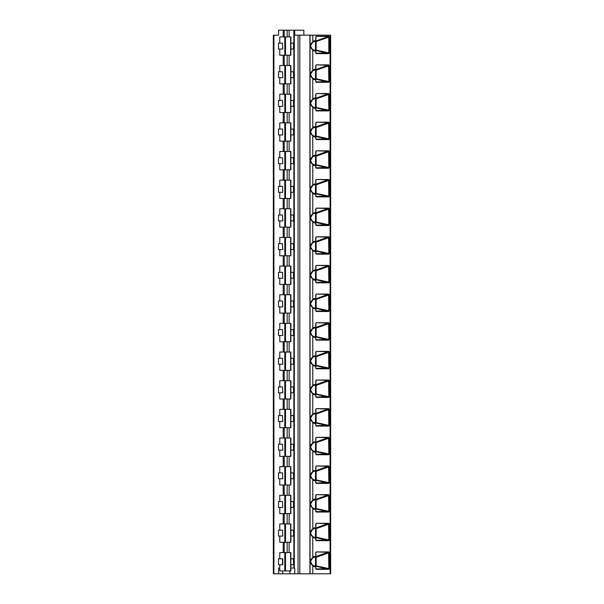 <?xml version="1.0" encoding="UTF-8"?>
<svg xmlns="http://www.w3.org/2000/svg" width="604" height="604" viewBox="0 0 604 604"><rect width="100%" height="100%" fill="white"/><g stroke="black" fill="none" stroke-linecap="round" stroke-linejoin="round"><path stroke-width="0.91" d="M283.193 36.882L283.193 30.2L278.603 30.2L278.603 35.168L273.348 35.168L273.348 573.8L294.737 573.8L294.737 568.07L290.886 568.07M330.094 35.168L330.094 573.8L330.652 573.8L330.652 35.168L294.737 35.168L294.737 30.2L303.865 30.2L303.865 35.168M294.103 30.2L294.737 30.2M330.094 573.8L294.737 573.8M279.78 568.07L278.603 568.07L278.603 573.8M282.657 573.8L282.657 570.939M273.348 35.168L273.348 573.8M315.945 36.648L316.262 36.225L328.78 36.225L329.301 36.965L316.398 41.465L315.409 41.11M316.262 569.338L316.043 568.968L329.301 568.598L328.765 569.338L316.262 569.338L315.718 568.56L315.832 566.756L315.046 566.756A5.179 3.662 -90 0 1 312.766 565.631C310.834 563.675 309.935 562.324 310.071 561.584C310.214 560.437 311.113 559.085 312.766 557.515A5.179 3.662 -90 0 1 315.046 556.397L315.718 556.397L315.522 556.767L312.646 557.93M315.945 552.358L316.262 551.935L328.78 551.935L329.301 552.675L316.398 557.175L315.409 556.828M316.262 540.686L316.043 540.316L329.301 539.946L328.765 540.686L316.262 540.686L315.718 539.908L315.832 538.104L315.046 538.104A5.179 3.662 -90 0 1 312.766 536.986C310.834 535.023 309.935 533.672 310.071 532.932C310.214 531.784 311.113 530.433 312.766 528.87A5.179 3.662 -90 0 1 315.046 527.745L315.718 527.745L315.522 528.115L312.646 529.278M315.945 523.713L316.262 523.291L328.78 523.291L329.301 524.023L316.398 528.523L315.409 528.175M316.262 512.041L316.043 511.664L329.301 511.301L328.765 512.041L316.262 512.041L315.718 511.263L315.832 509.451L315.046 509.451A5.179 3.662 -90 0 1 312.766 508.334C310.834 506.371 309.935 505.019 310.071 504.28C310.214 503.14 311.113 501.781 312.766 500.218A5.179 3.662 -90 0 1 315.046 499.093L315.718 499.093L315.522 499.463L312.646 500.633M315.945 495.061L316.262 494.638L328.78 494.638L329.301 495.378L316.398 499.878L315.409 499.523M316.262 483.389L316.043 483.011L329.301 482.649L328.765 483.389L316.262 483.389L315.718 482.611L315.832 480.799L315.046 480.799A5.179 3.662 -90 0 1 312.766 479.682C310.834 477.719 309.935 476.375 310.071 475.635C310.214 474.487 311.113 473.128 312.766 471.565A5.179 3.662 -90 0 1 315.046 470.448L315.718 470.448L315.522 470.81L312.646 471.981M315.945 466.409L316.262 465.986L328.78 465.986L329.301 466.726L316.398 471.226L315.409 470.871M316.262 454.736L316.043 454.359L329.301 453.997L328.765 454.736L316.262 454.736L315.718 453.959L315.832 452.154L315.046 452.154A5.179 3.662 -90 0 1 312.766 451.029C310.834 449.074 309.935 447.723 310.071 446.983C310.214 445.835 311.113 444.476 312.766 442.913A5.179 3.662 -90 0 1 315.046 441.796L315.718 441.796L315.522 442.158L312.646 443.328M315.945 437.757L316.262 437.334L328.78 437.334L329.301 438.074L316.398 442.573L315.409 442.219M316.262 426.084L316.043 425.714L329.301 425.344L328.765 426.084L316.262 426.084L315.718 425.307L315.832 423.502L315.046 423.502A5.179 3.662 -90 0 1 312.766 422.377C310.834 420.422 309.935 419.07 310.071 418.33C310.214 417.183 311.113 415.831 312.766 414.261A5.179 3.662 -90 0 1 315.046 413.144L315.718 413.144L315.522 413.514L312.646 414.676M315.945 409.104L316.262 408.681L328.78 408.681L329.301 409.421L316.398 413.921L315.409 413.574M316.262 397.432L316.043 397.062L329.301 396.692L328.765 397.432L316.262 397.432L315.718 396.654L315.832 394.85L315.046 394.85A5.179 3.662 -90 0 1 312.766 393.733C310.834 391.769 309.935 390.418 310.071 389.678C310.214 388.531 311.113 387.179 312.766 385.616A5.179 3.662 -90 0 1 315.046 384.491L315.718 384.491L315.522 384.861L312.646 386.024M315.945 380.46L316.262 380.037L328.78 380.037L329.301 380.769L316.398 385.269L315.409 384.922M316.262 368.787L316.043 368.41L329.301 368.047L328.765 368.787L316.262 368.787L315.718 368.01L315.832 366.198L315.046 366.198A5.179 3.662 -90 0 1 312.766 365.08C310.834 363.117 309.935 361.766 310.071 361.026C310.214 359.886 311.113 358.527 312.766 356.964A5.179 3.662 -90 0 1 315.046 355.839L315.718 355.839L315.522 356.209L312.646 357.379M315.945 351.807L316.262 351.385L328.78 351.385L329.301 352.124L316.398 356.624L315.409 356.269M316.262 340.135L316.043 339.758L329.301 339.395L328.765 340.135L316.262 340.135L315.718 339.357L315.832 337.545L315.046 337.545A5.179 3.662 -90 0 1 312.766 336.428C310.834 334.465 309.935 333.121 310.071 332.381C310.214 331.234 311.113 329.875 312.766 328.312A5.179 3.662 -90 0 1 315.046 327.194L315.718 327.194L315.522 327.557L312.646 328.727M315.945 323.155L316.262 322.732L328.78 322.732L329.301 323.472L316.398 327.972L315.409 327.617M316.262 311.483L316.043 311.105L329.301 310.743L328.765 311.483L316.262 311.483L315.718 310.705L315.832 308.901L315.046 308.901A5.179 3.662 -90 0 1 312.766 307.776C310.834 305.82 309.935 304.469 310.071 303.729C310.214 302.581 311.113 301.222 312.766 299.659A5.179 3.662 -90 0 1 315.046 298.542L315.718 298.542L315.522 298.904L312.646 300.075M315.945 294.503L316.262 294.08L328.78 294.08L329.301 294.82L316.398 299.32L315.409 298.965M316.262 282.831L316.043 282.461L329.301 282.091L328.765 282.831L316.262 282.831L315.718 282.053L315.832 280.248L315.046 280.248A5.179 3.662 -90 0 1 312.766 279.123C310.834 277.168 309.935 275.817 310.071 275.077C310.214 273.929 311.113 272.578 312.766 271.007A5.179 3.662 -90 0 1 315.046 269.89L315.718 269.89L315.522 270.26L312.646 271.423M315.945 265.851L316.262 265.428L328.78 265.428L329.301 266.168L316.398 270.668L315.409 270.32M316.262 254.178L316.043 253.808L329.301 253.438L328.765 254.178L316.262 254.178L315.718 253.401L315.832 251.596L315.046 251.596A5.179 3.662 -90 0 1 312.766 250.479C310.834 248.516 309.935 247.164 310.071 246.424C310.214 245.277 311.113 243.925 312.766 242.363A5.179 3.662 -90 0 1 315.046 241.238L315.718 241.238L315.522 241.608L312.646 242.77M315.945 237.206L316.262 236.783L328.78 236.783L329.301 237.515L316.398 242.015L315.409 241.668M316.262 225.534L316.043 225.156L329.301 224.794L328.765 225.534L316.262 225.534L315.718 224.756L315.832 222.944L315.046 222.944A5.179 3.662 -90 0 1 312.766 221.827C310.834 219.864 309.935 218.512 310.071 217.772C310.214 216.632 311.113 215.273 312.766 213.71A5.179 3.662 -90 0 1 315.046 212.585L315.718 212.585L315.522 212.955L312.646 214.126M315.945 208.554L316.262 208.131L328.78 208.131L329.301 208.871L316.398 213.371L315.409 213.016M316.262 196.881L316.043 196.504L329.301 196.141L328.765 196.881L316.262 196.881L315.718 196.104L315.832 194.292L315.046 194.292A5.179 3.662 -90 0 1 312.766 193.174C310.834 191.211 309.935 189.867 310.071 189.127C310.214 187.98 311.113 186.621 312.766 185.058A5.179 3.662 -90 0 1 315.046 183.941L315.718 183.941L315.522 184.303L312.646 185.473M315.945 179.901L316.262 179.479L328.78 179.479L329.301 180.219L316.398 184.718L315.409 184.363M316.262 168.229L316.043 167.852L329.301 167.489L328.765 168.229L316.262 168.229L315.718 167.451L315.832 165.647L315.046 165.647A5.179 3.662 -90 0 1 312.766 164.522C310.834 162.567 309.935 161.215 310.071 160.475C310.214 159.328 311.113 157.969 312.766 156.406A5.179 3.662 -90 0 1 315.046 155.288L315.718 155.288L315.522 155.651L312.646 156.821M315.945 151.249L316.262 150.826L328.78 150.826L329.301 151.566L316.398 156.066L315.409 155.711M316.262 139.577L316.043 139.207L329.301 138.837L328.765 139.577L316.262 139.577L315.718 138.799L315.832 136.995L315.046 136.995A5.179 3.662 -90 0 1 312.766 135.87C310.834 133.914 309.935 132.563 310.071 131.823C310.214 130.675 311.113 129.324 312.766 127.754A5.179 3.662 -90 0 1 315.046 126.636L315.718 126.636L315.522 127.006L312.646 128.169M315.945 122.597L316.262 122.174L328.78 122.174L329.301 122.914L316.398 127.414L315.409 127.067M316.262 110.925L316.043 110.555L329.301 110.185L328.765 110.925L316.262 110.925L315.718 110.147L315.832 108.343L315.046 108.343A5.179 3.662 -90 0 1 312.766 107.225C310.834 105.262 309.935 103.911 310.071 103.171C310.214 102.023 311.113 100.672 312.766 99.109A5.179 3.662 -90 0 1 315.046 97.984L315.718 97.984L315.522 98.354L312.646 99.517M315.945 93.952L316.262 93.529L328.78 93.529L329.301 94.262L316.398 98.762L315.409 98.414M316.262 82.28L316.043 81.902L329.301 81.54L328.765 82.28L316.262 82.28L315.718 81.502L315.832 79.69L315.046 79.69A5.179 3.662 -90 0 1 312.766 78.573C310.834 76.61 309.935 75.258 310.071 74.519C310.214 73.378 311.113 72.019 312.766 70.457A5.179 3.662 -90 0 1 315.046 69.332L315.718 69.332L315.522 69.702L312.646 70.872M315.945 65.3L316.262 64.877L328.78 64.877L329.301 65.617L316.398 70.117L315.409 69.762M316.262 53.628L316.043 53.25L329.301 52.888L328.765 53.628L316.262 53.628L315.718 52.85L315.832 51.038L315.046 51.038A5.179 3.662 -90 0 1 312.766 49.921C310.834 47.958 309.935 46.614 310.071 45.874C310.214 44.726 311.113 43.367 312.766 41.804A5.179 3.662 -90 0 1 315.046 40.687L315.718 40.687L315.522 41.049L312.646 42.22M328.78 36.225L328.84 52.888L316.685 50.253L316.466 50.638L328.765 53.628M312.646 78.158L314.85 79.328A4.809 3.405 -90 0 1 313.876 79.124L312.781 78.316C312.313 77.969 309.98 74.413 310.818 73.952L312.781 70.706L312.736 49.634C309.995 47.225 309.995 44.711 312.736 42.091L312.774 42.069M309.905 35.168L309.905 573.8M312.766 573.8L312.736 565.344C309.995 562.943 309.995 560.429 312.736 557.802L312.774 557.779M312.812 557.719A4.809 3.405 -90 0 1 313.876 556.964A4.809 3.405 -90 0 1 314.85 556.767L315.832 556.397L315.718 552.743M328.78 551.935L315.469 556.797M316.262 551.935L328.599 552.305L328.84 568.598L316.685 565.971L315.469 566.348M316.134 556.797L316.164 566.348M316.466 566.348L328.765 569.338M315.409 566.326L315.582 557.182M312.646 565.223L314.85 566.386A4.809 3.405 -90 0 1 313.876 566.182L312.781 565.382C312.313 565.034 309.98 561.478 310.818 561.018L312.781 557.771L312.736 536.699C309.995 534.291 309.995 531.777 312.736 529.157L312.774 529.127M312.812 529.074A4.809 3.405 -90 0 1 313.876 528.319A4.809 3.405 -90 0 1 314.85 528.115L315.832 527.745L315.718 524.091M328.78 523.291L315.469 528.153M316.262 523.291L328.599 523.653L328.84 539.946L316.685 537.318L315.469 537.703M316.134 528.153L316.164 537.703M316.466 537.703L328.765 540.686M315.409 537.673L315.582 528.53M312.646 536.571L314.85 537.734A4.809 3.405 -90 0 1 313.876 537.537L312.781 536.73C312.313 536.382 309.98 532.826 310.818 532.366L312.781 529.119L312.736 508.047C309.995 505.639 309.995 503.124 312.736 500.505L312.774 500.482M312.812 500.422A4.809 3.405 -90 0 1 313.876 499.667A4.809 3.405 -90 0 1 314.85 499.463L315.832 499.093L315.718 495.439M328.78 494.638L315.469 499.5M316.262 494.638L328.599 495.001L328.84 511.301L316.685 508.666L315.469 509.051M316.134 499.5L316.164 509.051M316.466 509.051L328.765 512.041M315.409 509.029L315.582 499.878M312.646 507.919L314.85 509.089A4.809 3.405 -90 0 1 313.876 508.885L312.781 508.077C312.313 507.73 309.98 504.174 310.818 503.713L312.781 500.467L312.736 479.395C309.995 476.986 309.995 474.472 312.736 471.852L312.774 471.83M312.812 471.769A4.809 3.405 -90 0 1 313.876 471.014A4.809 3.405 -90 0 1 314.85 470.81L315.832 470.448L315.718 466.786M328.78 465.986L315.469 470.848M316.262 465.986L328.599 466.348L328.84 482.649L316.685 480.014L315.469 480.399M316.134 470.848L316.164 480.399M316.466 480.399L328.765 483.389M315.409 480.376L315.582 471.233M312.646 479.266L314.85 480.437A4.809 3.405 -90 0 1 313.876 480.233L312.781 479.425C312.313 479.078 309.98 475.522 310.818 475.061L312.781 471.822L312.736 450.743C309.995 448.342 309.995 445.827 312.736 443.2L312.774 443.177M312.812 443.117A4.809 3.405 -90 0 1 313.876 442.362A4.809 3.405 -90 0 1 314.85 442.158L315.832 441.796L315.718 438.142M328.78 437.334L315.469 442.196M316.262 437.334L328.599 437.696L328.84 453.997L316.685 451.369L315.469 451.747M316.134 442.196L316.164 451.747M316.466 451.747L328.765 454.736M315.409 451.724L315.582 442.581M312.646 450.614L314.85 451.784A4.809 3.405 -90 0 1 313.876 451.581L312.781 450.78C312.313 450.433 309.98 446.869 310.818 446.416L312.781 443.17L312.736 422.09C309.995 419.689 309.995 417.175 312.736 414.548L312.774 414.525M312.812 414.465A4.809 3.405 -90 0 1 313.876 413.71A4.809 3.405 -90 0 1 314.85 413.514L315.832 413.144L315.718 409.489M328.78 408.681L315.469 413.544M316.262 408.681L328.599 409.051L328.84 425.344L316.685 422.717L315.469 423.094M316.134 413.544L316.164 423.094M316.466 423.094L328.765 426.084M315.409 423.072L315.582 413.929M312.646 421.969L314.85 423.132A4.809 3.405 -90 0 1 313.876 422.928L312.781 422.128C312.313 421.781 309.98 418.225 310.818 417.764L312.781 414.518L312.736 393.446C309.995 391.037 309.995 388.523 312.736 385.903L312.774 385.873M312.812 385.82A4.809 3.405 -90 0 1 313.876 385.065A4.809 3.405 -90 0 1 314.85 384.861L315.832 384.491L315.718 380.837M328.78 380.037L315.469 384.899M316.262 380.037L328.599 380.399L328.84 396.692L316.685 394.065L315.469 394.45M316.134 384.899L316.164 394.45M316.466 394.45L328.765 397.432M315.409 394.42L315.582 385.276M312.646 393.317L314.85 394.48A4.809 3.405 -90 0 1 313.876 394.284L312.781 393.476C312.313 393.129 309.98 389.572 310.818 389.112L312.781 385.865L312.736 364.793C309.995 362.385 309.995 359.871 312.736 357.251L312.774 357.228M312.812 357.168A4.809 3.405 -90 0 1 313.876 356.413A4.809 3.405 -90 0 1 314.85 356.209L315.832 355.839L315.718 352.185M328.78 351.385L315.469 356.247M316.262 351.385L328.599 351.747L328.84 368.047L316.685 365.412L315.469 365.798M316.134 356.247L316.164 365.798M316.466 365.798L328.765 368.787M315.409 365.775L315.582 356.624M312.646 364.665L314.85 365.835A4.809 3.405 -90 0 1 313.876 365.631L312.781 364.824C312.313 364.476 309.98 360.92 310.818 360.46L312.781 357.213L312.736 336.141C309.995 333.733 309.995 331.219 312.736 328.599L312.774 328.576M312.812 328.516A4.809 3.405 -90 0 1 313.876 327.761A4.809 3.405 -90 0 1 314.85 327.557L315.832 327.194L315.718 323.533M328.78 322.732L315.469 327.594M316.262 322.732L328.599 323.095L328.84 339.395L316.685 336.76L315.469 337.145M316.134 327.594L316.164 337.145M316.466 337.145L328.765 340.135M315.409 337.123L315.582 327.98M312.646 336.013L314.85 337.183A4.809 3.405 -90 0 1 313.876 336.979L312.781 336.171C312.313 335.824 309.98 332.268 310.818 331.807L312.781 328.568L312.736 307.489C309.995 305.088 309.995 302.574 312.736 299.946L312.774 299.924M312.812 299.863A4.809 3.405 -90 0 1 313.876 299.108A4.809 3.405 -90 0 1 314.85 298.904L315.832 298.542L315.718 294.888M328.78 294.08L315.469 298.942M316.262 294.08L328.599 294.442L328.84 310.743L316.685 308.115L315.469 308.493M316.134 298.942L316.164 308.493M316.466 308.493L328.765 311.483M315.409 308.47L315.582 299.327M312.646 307.361L314.85 308.531A4.809 3.405 -90 0 1 313.876 308.327L312.781 307.527C312.313 307.179 309.98 303.616 310.818 303.163L312.781 299.916L312.736 278.837C309.995 276.436 309.995 273.922 312.736 271.294L312.774 271.272M312.812 271.219A4.809 3.405 -90 0 1 313.876 270.456A4.809 3.405 -90 0 1 314.85 270.26L315.832 269.89L315.718 266.236M328.78 265.428L315.469 270.29M316.262 265.428L328.599 265.798L328.84 282.091L316.685 279.463L315.469 279.841M316.134 270.29L316.164 279.841M316.466 279.841L328.765 282.831M315.409 279.818L315.582 270.675M312.646 278.716L314.85 279.878A4.809 3.405 -90 0 1 313.876 279.675L312.781 278.874C312.313 278.527 309.98 274.971 310.818 274.51L312.781 271.264L312.736 250.192C309.995 247.783 309.995 245.269 312.736 242.649L312.774 242.619M312.812 242.566A4.809 3.405 -90 0 1 313.876 241.811A4.809 3.405 -90 0 1 314.85 241.608L315.832 241.238L315.718 237.583M328.78 236.783L315.469 241.645M316.262 236.783L328.599 237.146L328.84 253.438L316.685 250.811L315.469 251.196M316.134 241.645L316.164 251.196M316.466 251.196L328.765 254.178M315.409 251.166L315.582 242.023M312.646 250.064L314.85 251.226A4.809 3.405 -90 0 1 313.876 251.03L312.781 250.222C312.313 249.875 309.98 246.319 310.818 245.858L312.781 242.612L312.736 221.54C309.995 219.131 309.995 216.617 312.736 213.997L312.774 213.975M312.812 213.914A4.809 3.405 -90 0 1 313.876 213.159A4.809 3.405 -90 0 1 314.85 212.955L315.832 212.585L315.718 208.931M328.78 208.131L315.469 212.993M316.262 208.131L328.599 208.493L328.84 224.794L316.685 222.159L315.469 222.544M316.134 212.993L316.164 222.544M316.466 222.544L328.765 225.534M315.409 222.521L315.582 213.371M312.646 221.411L314.85 222.582A4.809 3.405 -90 0 1 313.876 222.378L312.781 221.57C312.313 221.223 309.98 217.667 310.818 217.206L312.781 213.959L312.736 192.887C309.995 190.479 309.995 187.965 312.736 185.345L312.774 185.322M312.812 185.262A4.809 3.405 -90 0 1 313.876 184.507A4.809 3.405 -90 0 1 314.85 184.303L315.832 183.941L315.718 180.279M328.78 179.479L315.469 184.341M316.262 179.479L328.599 179.841L328.84 196.141L316.685 193.507L315.469 193.892M316.134 184.341L316.164 193.892M316.466 193.892L328.765 196.881M315.409 193.869L315.582 184.726M312.646 192.759L314.85 193.929A4.809 3.405 -90 0 1 313.876 193.725L312.781 192.918C312.313 192.57 309.98 189.014 310.818 188.554L312.781 185.315L312.736 164.235C309.995 161.834 309.995 159.32 312.736 156.693L312.774 156.67M312.812 156.61A4.809 3.405 -90 0 1 313.876 155.855A4.809 3.405 -90 0 1 314.85 155.651L315.832 155.288L315.718 151.634M328.78 150.826L315.469 155.689M316.262 150.826L328.599 151.189L328.84 167.489L316.685 164.862L315.469 165.239M316.134 155.689L316.164 165.239M316.466 165.239L328.765 168.229M315.409 165.217L315.582 156.074M312.646 164.107L314.85 165.277A4.809 3.405 -90 0 1 313.876 165.073L312.781 164.273C312.313 163.926 309.98 160.362 310.818 159.909L312.781 156.662L312.736 135.583C309.995 133.182 309.995 130.668 312.736 128.04L312.774 128.018M312.812 127.965A4.809 3.405 -90 0 1 313.876 127.202A4.809 3.405 -90 0 1 314.85 127.006L315.832 126.636L315.718 122.982M328.78 122.174L315.469 127.036M316.262 122.174L328.599 122.544L328.84 138.837L316.685 136.21L315.469 136.587M316.134 127.036L316.164 136.587M316.466 136.587L328.765 139.577M315.409 136.564L315.582 127.421M312.646 135.462L314.85 136.625A4.809 3.405 -90 0 1 313.876 136.421L312.781 135.621C312.313 135.273 309.98 131.717 310.818 131.257L312.781 128.01L312.736 106.938C309.995 104.53 309.995 102.016 312.736 99.396L312.774 99.366M312.812 99.313A4.809 3.405 -90 0 1 313.876 98.558A4.809 3.405 -90 0 1 314.85 98.354L315.832 97.984L315.718 94.33M328.78 93.529L315.469 98.392M316.262 93.529L328.599 93.892L328.84 110.185L316.685 107.557L315.469 107.942M316.134 98.392L316.164 107.942M316.466 107.942L328.765 110.925M315.409 107.912L315.582 98.769M312.646 106.81L314.85 107.973A4.809 3.405 -90 0 1 313.876 107.776L312.781 106.968C312.313 106.621 309.98 103.065 310.818 102.605L312.781 99.358L312.736 78.286C309.995 75.877 309.995 73.363 312.736 70.743L312.774 70.721M312.812 70.66A4.809 3.405 -90 0 1 313.876 69.905A4.809 3.405 -90 0 1 314.85 69.702L315.832 69.332L315.718 65.677M328.78 64.877L315.469 69.739M316.262 64.877L328.599 65.24L328.84 81.54L316.685 78.905L315.469 79.29M316.134 69.739L316.164 79.29M316.466 79.29L328.765 82.28M315.409 79.267L315.582 70.117M312.812 42.008A4.809 3.405 -90 0 1 313.876 41.253A4.809 3.405 -90 0 1 314.85 41.049L315.832 40.687L315.718 37.025M316.262 36.225L328.599 36.587L315.469 41.087M316.134 41.087L316.164 50.638M316.466 50.638L315.469 50.638M315.409 50.615L315.582 41.472M283.193 30.2L293.876 30.2L293.876 568.07M293.876 530.176L293.476 530.176L293.552 536.095L290.886 536.095M293.876 536.095L293.552 530.176L290.886 530.176M282.513 536.095L278.497 536.095L278.497 530.176L282.513 530.176L282.793 536.095L282.513 530.176M290.796 523.947L279.78 523.947L279.78 530.176M290.796 542.286L279.78 542.286L279.78 536.095M282.793 558.828L278.497 558.828L278.497 564.748L282.793 564.748L282.793 558.828M293.876 558.828L293.476 558.828L293.552 564.748L290.886 564.748M293.876 564.748L293.476 564.748L293.476 558.828L290.886 558.828M290.796 552.6L279.78 552.6L279.78 558.828M290.796 570.939L279.78 570.939L279.78 564.748M282.513 558.828L282.513 564.748M293.876 501.524L293.476 501.524L293.552 507.443L290.886 507.443M293.876 507.443L293.552 501.524L290.886 501.524M282.513 507.443L278.497 507.443L278.497 501.524L282.513 501.524L282.793 507.443L282.513 501.524M290.796 495.295L279.78 495.295L279.78 501.524M290.796 513.634L279.78 513.634L279.78 507.443M293.876 472.872L293.476 472.872L293.552 478.791L290.886 478.791M293.876 478.791L293.552 472.872L290.886 472.872M282.513 478.791L278.497 478.791L278.497 472.872L282.513 472.872L282.793 478.791L282.513 472.872M290.796 466.643L279.78 466.643L279.78 472.872M290.796 484.982L279.78 484.982L279.78 478.791M293.876 444.219L293.476 444.219L293.552 450.146L290.886 450.146M293.876 450.146L293.552 444.219L290.886 444.219M282.513 450.146L278.497 450.146L278.497 444.219L282.513 444.219L282.793 450.146L282.513 444.219M290.796 437.998L279.78 437.998L279.78 444.219M290.796 456.33L279.78 456.33L279.78 450.146M293.876 415.575L293.476 415.575L293.552 421.494L290.886 421.494M293.876 421.494L293.552 415.575L290.886 415.575M282.513 421.494L278.497 421.494L278.497 415.575L282.513 415.575L282.793 421.494L282.513 415.575M290.796 409.346L279.78 409.346L279.78 415.575M290.796 427.685L279.78 427.685L279.78 421.494M293.876 386.922L293.476 386.922L293.552 392.842L290.886 392.842M293.876 392.842L293.552 386.922L290.886 386.922M282.513 392.842L278.497 392.842L278.497 386.922L282.513 386.922L282.793 392.842L282.513 386.922M290.796 380.694L279.78 380.694L279.78 386.922M290.796 399.033L279.78 399.033L279.78 392.842M293.876 358.27L293.476 358.27L293.552 364.189L290.886 364.189M293.876 364.189L293.552 358.27L290.886 358.27M282.513 364.189L278.497 364.189L278.497 358.27L282.513 358.27L282.793 364.189L282.513 358.27M290.796 352.041L279.78 352.041L279.78 358.27M290.796 370.38L279.78 370.38L279.78 364.189M293.876 329.618L293.476 329.618L293.552 335.537L290.886 335.537M293.876 335.537L293.552 329.618L290.886 329.618M282.513 335.537L278.497 335.537L278.497 329.618L282.513 329.618L282.793 335.537L282.513 329.618M290.796 323.389L279.78 323.389L279.78 329.618M290.796 341.728L279.78 341.728L279.78 335.537M293.876 300.966L293.476 300.966L293.552 306.892L290.886 306.892M293.876 306.892L293.552 300.966L290.886 300.966M282.513 306.892L278.497 306.892L278.497 300.966L282.513 300.966L282.793 306.892L282.513 300.966M290.796 294.744L279.78 294.744L279.78 300.966M290.796 313.076L279.78 313.076L279.78 306.892M293.876 272.321L293.476 272.321L293.552 278.24L290.886 278.24M293.876 278.24L293.552 272.321L290.886 272.321M282.513 278.24L278.497 278.24L278.497 272.321L282.513 272.321L282.793 278.24L282.513 272.321M290.796 266.092L279.78 266.092L279.78 272.321M290.796 284.431L279.78 284.431L279.78 278.24M293.876 243.669L293.476 243.669L293.552 249.588L290.886 249.588M293.876 249.588L293.552 243.669L290.886 243.669M282.513 249.588L278.497 249.588L278.497 243.669L282.513 243.669L282.793 249.588L282.513 243.669M290.796 237.44L279.78 237.44L279.78 243.669M290.796 255.779L279.78 255.779L279.78 249.588M293.876 215.016L293.476 215.016L293.552 220.936L290.886 220.936M293.876 220.936L293.552 215.016L290.886 215.016M282.513 220.936L278.497 220.936L278.497 215.016L282.513 215.016L282.793 220.936L282.513 215.016M290.796 208.788L279.78 208.788L279.78 215.016M290.796 227.127L279.78 227.127L279.78 220.936M293.876 186.364L293.476 186.364L293.552 192.283L290.886 192.283M293.876 192.283L293.552 186.364L290.886 186.364M282.513 192.283L278.497 192.283L278.497 186.364L282.513 186.364L282.793 192.283L282.513 186.364M290.796 180.135L279.78 180.135L279.78 186.364M290.796 198.474L279.78 198.474L279.78 192.283M293.876 157.712L293.476 157.712L293.552 163.639L290.886 163.639M293.876 163.639L293.552 157.712L290.886 157.712M282.513 163.639L278.497 163.639L278.497 157.712L282.513 157.712L282.793 163.639L282.513 157.712M290.796 151.491L279.78 151.491L279.78 157.712M290.796 169.822L279.78 169.822L279.78 163.639M293.876 129.067L293.476 129.067L293.552 134.986L290.886 134.986M293.876 134.986L293.552 129.067L290.886 129.067M282.513 134.986L278.497 134.986L278.497 129.067L282.513 129.067L282.793 134.986L282.513 129.067M290.796 122.838L279.78 122.838L279.78 129.067M290.796 141.177L279.78 141.177L279.78 134.986M293.876 100.415L293.476 100.415L293.552 106.334L290.886 106.334M293.876 106.334L293.552 100.415L290.886 100.415M282.513 106.334L278.497 106.334L278.497 100.415L282.513 100.415L282.793 106.334L282.513 100.415M290.796 94.186L279.78 94.186L279.78 100.415M290.796 112.525L279.78 112.525L279.78 106.334M293.876 71.763L293.476 71.763L293.552 77.682L290.886 77.682M293.876 77.682L293.552 71.763L290.886 71.763M282.513 77.682L278.497 77.682L278.497 71.763L282.513 71.763L282.793 77.682L282.513 71.763M290.796 65.534L279.78 65.534L279.78 71.763M290.796 83.873L279.78 83.873L279.78 77.682M293.876 43.111L293.476 43.111L293.552 49.03L290.886 49.03M293.876 49.03L293.552 43.111L290.886 43.111M282.513 49.03L278.497 49.03L278.497 43.111L282.513 43.111L282.793 49.03L282.513 43.111M290.796 36.882L279.78 36.882L279.78 43.111M290.796 55.221L279.78 55.221L279.78 49.03M289.867 573.8L289.867 570.939M294.299 568.07L294.299 30.2M298.044 35.168L298.044 573.8M273.906 35.168L273.906 573.8M283.193 55.221L283.193 65.534M283.193 83.873L283.193 94.186M283.193 112.525L283.193 122.838M283.193 141.177L283.193 151.491M283.193 169.822L283.193 180.135M283.193 198.474L283.193 208.788M283.193 227.127L283.193 237.44M283.193 255.779L283.193 266.092M283.193 284.431L283.193 294.744M283.193 313.076L283.193 323.389M283.193 341.728L283.193 352.041M283.193 370.38L283.193 380.694M283.193 399.033L283.193 409.346M283.193 427.685L283.193 437.998M283.193 456.33L283.193 466.643M283.193 484.982L283.193 495.295M283.193 513.634L283.193 523.947M283.193 542.286L283.193 552.6M329.301 52.888L329.301 36.965M312.766 35.168L312.781 42.061L313.876 41.253M329.301 568.598L329.301 552.675M329.301 539.946L329.301 524.023M329.301 511.301L329.301 495.378M329.301 482.649L329.301 466.726M329.301 453.997L329.301 438.074M329.301 425.344L329.301 409.421M329.301 396.692L329.301 380.769M329.301 368.047L329.301 352.124M329.301 339.395L329.301 323.472M329.301 310.743L329.301 294.82M329.301 282.091L329.301 266.168M329.301 253.438L329.301 237.515M329.301 224.794L329.301 208.871M329.301 196.141L329.301 180.219M329.301 167.489L329.301 151.566M329.301 138.837L329.301 122.914M329.301 110.185L329.301 94.262M329.301 81.54L329.301 65.617M312.646 49.505L314.85 50.676A4.809 3.405 -90 0 1 313.876 50.472A4.809 3.405 -90 0 1 312.812 49.717M315.046 51.038L313.068 49.951M310.071 35.168L310.071 573.8M299.811 35.168L299.811 573.8M315.046 556.397L313.068 557.484M315.046 566.756L313.068 565.669M313.876 566.182A4.809 3.405 -90 0 1 312.812 565.427M316.685 565.971L315.582 565.971M315.046 527.745L313.068 528.832M315.046 538.104L313.068 537.016M313.876 537.537A4.809 3.405 -90 0 1 312.812 536.775M316.685 537.318L315.582 537.318M315.046 499.093L313.068 500.188M315.046 509.451L313.068 508.364M313.876 508.885A4.809 3.405 -90 0 1 312.812 508.13M316.685 508.666L315.582 508.666M315.046 470.448L313.068 471.535M315.046 480.799L313.068 479.712M313.876 480.233A4.809 3.405 -90 0 1 312.812 479.478M316.685 480.014L315.582 480.014M315.046 441.796L313.068 442.883M315.046 452.154L313.068 451.06M313.876 451.581A4.809 3.405 -90 0 1 312.812 450.826M316.685 451.369L315.582 451.369M315.046 413.144L313.068 414.231M315.046 423.502L313.068 422.415M313.876 422.928A4.809 3.405 -90 0 1 312.812 422.173M316.685 422.717L315.582 422.717M315.046 384.491L313.068 385.579M315.046 394.85L313.068 393.763M313.876 394.284A4.809 3.405 -90 0 1 312.812 393.521M316.685 394.065L315.582 394.065M315.046 355.839L313.068 356.934M315.046 366.198L313.068 365.11M313.876 365.631A4.809 3.405 -90 0 1 312.812 364.876M316.685 365.412L315.582 365.412M315.046 327.194L313.068 328.282M315.046 337.545L313.068 336.458M313.876 336.979A4.809 3.405 -90 0 1 312.812 336.224M316.685 336.76L315.582 336.76M315.046 298.542L313.068 299.629M315.046 308.901L313.068 307.806M313.876 308.327A4.809 3.405 -90 0 1 312.812 307.572M316.685 308.115L315.582 308.115M315.046 269.89L313.068 270.977M315.046 280.248L313.068 279.161M313.876 279.675A4.809 3.405 -90 0 1 312.812 278.92M316.685 279.463L315.582 279.463M315.046 241.238L313.068 242.325M315.046 251.596L313.068 250.509M313.876 251.03A4.809 3.405 -90 0 1 312.812 250.267M316.685 250.811L315.582 250.811M315.046 212.585L313.068 213.68M315.046 222.944L313.068 221.857M313.876 222.378A4.809 3.405 -90 0 1 312.812 221.623M316.685 222.159L315.582 222.159M315.046 183.941L313.068 185.028M315.046 194.292L313.068 193.204M313.876 193.725A4.809 3.405 -90 0 1 312.812 192.97M316.685 193.507L315.582 193.507M315.046 155.288L313.068 156.376M315.046 165.647L313.068 164.552M313.876 165.073A4.809 3.405 -90 0 1 312.812 164.318M316.685 164.862L315.582 164.862M315.046 126.636L313.068 127.723M315.046 136.995L313.068 135.908M313.876 136.421A4.809 3.405 -90 0 1 312.812 135.666M316.685 136.21L315.582 136.21M315.046 97.984L313.068 99.071M315.046 108.343L313.068 107.255M313.876 107.776A4.809 3.405 -90 0 1 312.812 107.014M316.685 107.557L315.582 107.557M315.046 69.332L313.068 70.426M315.046 79.69L313.068 78.603M313.876 79.124A4.809 3.405 -90 0 1 312.812 78.369M316.685 78.905L315.582 78.905M315.046 40.687L313.068 41.774M316.685 50.253L315.582 50.253M289.127 542.286L289.127 552.6M289.127 513.634L289.127 523.947M289.127 484.982L289.127 495.295M289.127 456.33L289.127 466.643M289.127 427.685L289.127 437.998M289.127 399.033L289.127 409.346M289.127 370.38L289.127 380.694M289.127 341.728L289.127 352.041M289.127 313.076L289.127 323.389M289.127 284.431L289.127 294.744M289.127 255.779L289.127 266.092M289.127 227.127L289.127 237.44M289.127 198.474L289.127 208.788M289.127 169.822L289.127 180.135M289.127 141.177L289.127 151.491M289.127 112.525L289.127 122.838M289.127 83.873L289.127 94.186M289.127 55.221L289.127 65.534M289.127 36.882L289.127 30.2M287.164 542.286L287.164 552.6M287.164 513.634L287.164 523.947M287.164 484.982L287.164 495.295M287.164 456.33L287.164 466.643M287.164 427.685L287.164 437.998M287.164 399.033L287.164 409.346M287.164 370.38L287.164 380.694M287.164 341.728L287.164 352.041M287.164 313.076L287.164 323.389M287.164 284.431L287.164 294.744M287.164 255.779L287.164 266.092M287.164 227.127L287.164 237.44M287.164 198.474L287.164 208.788M287.164 169.822L287.164 180.135M287.164 141.177L287.164 151.491M287.164 112.525L287.164 122.838M287.164 83.873L287.164 94.186M287.164 55.221L287.164 65.534M287.164 36.882L287.164 30.2M284.824 542.286L284.824 523.947M284.25 542.286L284.25 552.6M284.25 513.634L284.25 523.947M284.25 484.982L284.25 495.295M284.25 456.33L284.25 466.643M284.25 427.685L284.25 437.998M284.25 399.033L284.25 409.346M284.25 370.38L284.25 380.694M284.25 341.728L284.25 352.041M284.25 313.076L284.25 323.389M284.25 284.431L284.25 294.744M284.25 255.779L284.25 266.092M284.25 227.127L284.25 237.44M284.25 198.474L284.25 208.788M284.25 169.822L284.25 180.135M284.25 141.177L284.25 151.491M284.25 112.525L284.25 122.838M284.25 83.873L284.25 94.186M284.25 55.221L284.25 65.534M284.25 36.882L284.25 30.2M284.824 570.939L284.824 552.6M285.518 552.6L285.518 570.939M290.645 552.6L290.645 570.939M284.824 513.634L284.824 495.295M285.518 495.295L285.518 513.634M290.645 495.295L290.645 513.634M284.824 484.982L284.824 466.643M285.518 466.643L285.518 484.982M290.645 466.643L290.645 484.982M284.824 456.33L284.824 437.998M285.518 437.998L285.518 456.33M290.645 437.998L290.645 456.33M284.824 427.685L284.824 409.346M285.518 409.346L285.518 427.685M290.645 409.346L290.645 427.685M284.824 399.033L284.824 380.694M285.518 380.694L285.518 399.033M290.645 380.694L290.645 399.033M284.824 370.38L284.824 352.041M285.518 352.041L285.518 370.38M290.645 352.041L290.645 370.38M284.824 341.728L284.824 323.389M285.518 323.389L285.518 341.728M290.645 323.389L290.645 341.728M284.824 313.076L284.824 294.744M285.518 294.744L285.518 313.076M290.645 294.744L290.645 313.076M284.824 284.431L284.824 266.092M285.518 266.092L285.518 284.431M290.645 266.092L290.645 284.431M284.824 255.779L284.824 237.44M285.518 237.44L285.518 255.779M290.645 237.44L290.645 255.779M284.824 227.127L284.824 208.788M285.518 208.788L285.518 227.127M290.645 208.788L290.645 227.127M284.824 198.474L284.824 180.135M285.518 180.135L285.518 198.474M290.645 180.135L290.645 198.474M284.824 169.822L284.824 151.491M285.518 151.491L285.518 169.822M290.645 151.491L290.645 169.822M284.824 141.177L284.824 122.838M285.518 122.838L285.518 141.177M290.645 122.838L290.645 141.177M284.824 112.525L284.824 94.186M285.518 94.186L285.518 112.525M290.645 94.186L290.645 112.525M284.824 83.873L284.824 65.534M285.518 65.534L285.518 83.873M290.645 65.534L290.645 83.873M284.824 55.221L284.824 36.882M285.518 36.882L285.518 55.221M290.645 36.882L290.645 55.221M285.518 523.947L285.518 542.286M290.645 523.947L290.645 542.286M315.99 53.243L315.832 51.038A0.385 0.385 0 0 0 315.59 50.691L312.623 49.483M313.876 50.472L312.781 49.664C312.313 49.317 309.98 45.761 310.818 45.3L312.781 42.061M312.781 557.771L313.876 556.964M315.99 552.32L315.832 556.397A0.385 0.385 0 0 1 315.59 556.752L312.623 557.953M315.99 568.96L315.832 566.756A0.385 0.385 0 0 0 315.59 566.401L312.623 565.193M312.781 529.119L313.876 528.319M315.99 523.668L315.832 527.745A0.385 0.385 0 0 1 315.59 528.1L312.623 529.3M315.99 540.308L315.832 538.104A0.385 0.385 0 0 0 315.59 537.749L312.623 536.548M312.781 500.467L313.876 499.667M315.99 495.023L315.832 499.093A0.385 0.385 0 0 1 315.59 499.448L312.623 500.656M315.99 511.656L315.832 509.451A0.385 0.385 0 0 0 315.59 509.096L312.623 507.896M312.781 471.822L313.876 471.014M315.99 466.371L315.832 470.448A0.385 0.385 0 0 1 315.59 470.795L312.623 472.003M315.99 483.004L315.832 480.799A0.385 0.385 0 0 0 315.59 480.452L312.623 479.244M312.781 443.17L313.876 442.362M315.99 437.719L315.832 441.796A0.385 0.385 0 0 1 315.59 442.151L312.623 443.351M315.99 454.351L315.832 452.154A0.385 0.385 0 0 0 315.59 451.8L312.623 450.592M312.781 414.518L313.876 413.71M315.99 409.067L315.832 413.144A0.385 0.385 0 0 1 315.59 413.498L312.623 414.699M315.99 425.707L315.832 423.502A0.385 0.385 0 0 0 315.59 423.147L312.623 421.939M312.781 385.865L313.876 385.065M315.99 380.414L315.832 384.491A0.385 0.385 0 0 1 315.59 384.846L312.623 386.047M315.99 397.054L315.832 394.85A0.385 0.385 0 0 0 315.59 394.495L312.623 393.295M312.781 357.213L313.876 356.413M315.99 351.77L315.832 355.839A0.385 0.385 0 0 1 315.59 356.194L312.623 357.402M315.99 368.402L315.832 366.198A0.385 0.385 0 0 0 315.59 365.843L312.623 364.642M312.781 328.568L313.876 327.761M315.99 323.117L315.832 327.194A0.385 0.385 0 0 1 315.59 327.542L312.623 328.75M315.99 339.75L315.832 337.545A0.385 0.385 0 0 0 315.59 337.198L312.623 335.99M312.781 299.916L313.876 299.108M315.99 294.465L315.832 298.542A0.385 0.385 0 0 1 315.59 298.897L312.623 300.097M315.99 311.098L315.832 308.901A0.385 0.385 0 0 0 315.59 308.546L312.623 307.338M312.781 271.264L313.876 270.456M315.99 265.813L315.832 269.89A0.385 0.385 0 0 1 315.59 270.245L312.623 271.445M315.99 282.453L315.832 280.248A0.385 0.385 0 0 0 315.59 279.894L312.623 278.693M312.781 242.612L313.876 241.811M315.99 237.161L315.832 241.238A0.385 0.385 0 0 1 315.59 241.592L312.623 242.793M315.99 253.801L315.832 251.596A0.385 0.385 0 0 0 315.59 251.241L312.623 250.041M312.781 213.959L313.876 213.159M315.99 208.516L315.832 212.585A0.385 0.385 0 0 1 315.59 212.94L312.623 214.148M315.99 225.149L315.832 222.944A0.385 0.385 0 0 0 315.59 222.589L312.623 221.389M312.781 185.315L313.876 184.507M315.99 179.864L315.832 183.941A0.385 0.385 0 0 1 315.59 184.288L312.623 185.496M315.99 196.496L315.832 194.292A0.385 0.385 0 0 0 315.59 193.944L312.623 192.736M312.781 156.662L313.876 155.855M315.99 151.211L315.832 155.288A0.385 0.385 0 0 1 315.59 155.643L312.623 156.844M315.99 167.844L315.832 165.647A0.385 0.385 0 0 0 315.59 165.292L312.623 164.084M312.781 128.01L313.876 127.202M315.99 122.559L315.832 126.636A0.385 0.385 0 0 1 315.59 126.991L312.623 128.191M315.99 139.199L315.832 136.995A0.385 0.385 0 0 0 315.59 136.64L312.623 135.439M312.781 99.358L313.876 98.558M315.99 93.907L315.832 97.984A0.385 0.385 0 0 1 315.59 98.339L312.623 99.539M315.99 110.547L315.832 108.343A0.385 0.385 0 0 0 315.59 107.988L312.623 106.787M312.781 70.706L313.876 69.905M315.99 65.262L315.832 69.332A0.385 0.385 0 0 1 315.59 69.686L312.623 70.895M315.99 81.895L315.832 79.69A0.385 0.385 0 0 0 315.59 79.335L312.623 78.135M315.99 36.61L315.832 40.687A0.385 0.385 0 0 1 315.59 41.034L312.623 42.242M290.886 552.6L290.886 570.939M290.886 495.295L290.886 513.634M290.886 466.643L290.886 484.982M290.886 437.998L290.886 456.33M290.886 409.346L290.886 427.685M290.886 380.694L290.886 399.033M290.886 352.041L290.886 370.38M290.886 323.389L290.886 341.728M290.886 294.744L290.886 313.076M290.886 266.092L290.886 284.431M290.886 237.44L290.886 255.779M290.886 208.788L290.886 227.127M290.886 180.135L290.886 198.474M290.886 151.491L290.886 169.822M290.886 122.838L290.886 141.177M290.886 94.186L290.886 112.525M290.886 65.534L290.886 83.873M290.886 36.882L290.886 55.221M290.886 523.947L290.886 542.286"/></g></svg>
